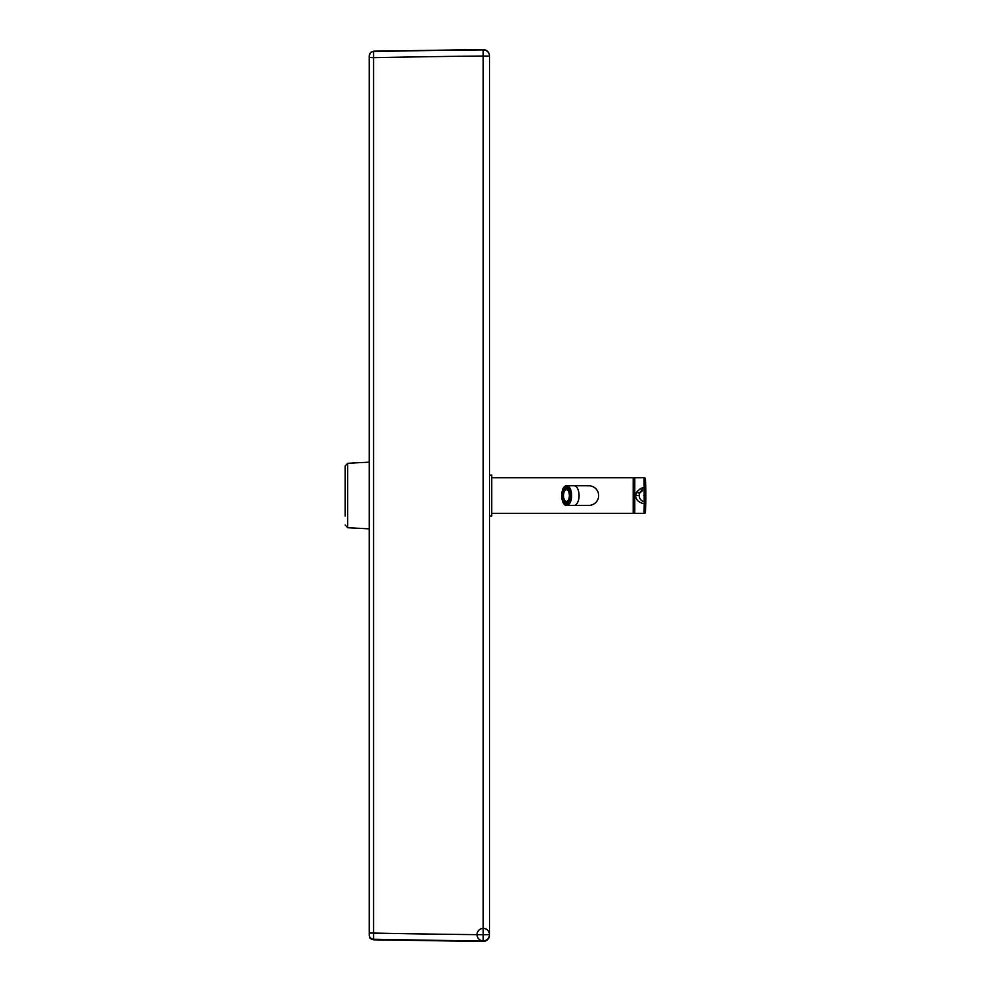 <?xml version="1.0" encoding="UTF-8"?>
<svg xmlns="http://www.w3.org/2000/svg" width="991" height="991" viewBox="0 0 991 991"><rect width="100%" height="100%" fill="white"/><g stroke="black" fill="none" stroke-linecap="round" stroke-linejoin="round"><path stroke-width="1.49" d="M345.165 525.044L347.692 527.72L347.692 463.293L345.165 465.968L345.165 516.001M483.212 50.169L483.212 49.897A6.243 6.231 180 0 1 489.504 56.14A6.243 6.231 180 0 0 483.212 49.897L483.212 56.053L489.504 56.14L489.504 934.835M483.212 940.868L483.212 940.868A6.243 6.231 180 0 0 489.504 934.624A6.243 6.243 0 0 0 480.152 929.224A6.243 6.243 0 0 0 480.152 940.025A6.243 6.243 0 0 0 489.504 934.624L483.212 934.699L483.212 940.868A6354.849 4508.133 180 0 1 373.582 939.233A4.46 4.46 -179.3 0 1 369.222 934.786L369.222 934.984M483.212 49.897A6354.812 4513.287 180 0 0 373.582 51.532A4.46 4.46 180 0 0 369.222 55.979L369.222 934.786M373.582 51.805L373.582 933.076A6354.775 4505.606 180 0 0 483.212 934.699L483.212 56.053A6354.738 4510.772 180 0 0 373.582 57.689L369.222 57.478L369.222 933.522L369.222 528.847L347.692 527.72M373.582 939.443L373.582 933.076L369.222 933.027M489.504 55.781C489.133 51.978 487.027 49.897 483.212 49.55L373.582 51.185L370.485 52.523L369.222 55.979M347.692 463.293L369.222 462.165L369.222 57.478M369.222 921.395L369.222 933.225M633.224 513.4L633.224 477.761L633.224 513.4L492.18 513.4M633.398 478.876L634.698 479.136M588.852 485.776L574.148 485.776A9.799 4.905 -90 0 1 579.054 495.587A9.799 4.905 -90 0 1 574.148 505.385L588.852 505.385A9.799 9.799 0 0 0 598.651 495.587A9.799 9.799 0 0 0 588.852 485.776A9.799 9.799 0 0 1 598.651 495.587M569.503 491.548A6.243 3.122 -90 0 0 567.125 489.343A6.243 3.122 -90 0 0 566.53 489.455A6.243 3.122 -90 0 0 566.01 489.765M566.01 501.396A6.243 3.122 -90 0 0 566.53 501.706A6.243 3.122 -90 0 0 567.125 501.818A6.243 3.122 -90 0 0 569.503 499.625M566.431 489.703A5.884 2.936 -90 0 0 565.465 490.025A5.884 2.936 -90 0 0 563.495 495.587A5.884 2.936 -90 0 0 565.465 501.136A5.884 2.936 -90 0 0 566.431 501.458A5.884 2.936 -90 0 0 569.379 495.587A5.884 2.936 -90 0 0 566.431 489.703M569.949 490.78L569.466 491.412A7.346 3.679 90 0 1 570.048 494.249L570.643 494.249M567.546 487.448L567.1 488.352A7.346 3.679 90 0 1 568.512 489.529L569.131 489.529A7.346 3.679 90 0 1 569.837 490.78M567.323 487.361L567.323 487.361A8.238 4.125 90 0 0 567.05 487.337A8.238 4.125 90 0 0 566.381 487.448L565.762 487.448A8.238 4.125 90 0 0 564.028 488.885L564.35 489.529A7.346 3.679 90 0 1 565.762 488.352L566.381 488.352A7.346 3.679 90 0 1 567.05 488.229A7.346 3.679 90 0 1 567.1 488.229A7.346 3.679 -90 0 0 563.458 495.587A7.346 3.679 -90 0 0 567.087 502.933A7.346 3.679 90 0 1 567.05 502.933A7.346 3.679 90 0 1 566.381 502.809L565.762 503.713L566.381 502.809M564.35 489.529L564.969 489.529A7.346 3.679 90 0 0 564.028 491.412L563.408 491.412A7.346 3.679 90 0 0 562.826 494.249L563.433 494.249A7.346 3.679 90 0 0 563.371 495.587A7.346 3.679 90 0 0 563.433 496.912L562.826 496.912A7.346 3.679 -90 0 0 563.408 499.749L564.028 499.749A7.346 3.679 90 0 0 564.969 501.632L564.35 501.632A7.346 3.679 -90 0 0 565.762 502.809M562.987 496.912A8.238 4.125 90 0 1 562.925 495.587A8.238 4.125 90 0 1 562.987 494.249M562.826 494.249L562.368 494.249A8.238 4.125 90 0 1 563.086 490.78L563.706 490.78A8.238 4.125 90 0 1 564.3 489.43M567.1 487.448A8.238 4.125 90 0 1 568.834 488.885L569.045 488.885M569.788 490.78A8.238 4.125 90 0 1 570.506 494.249M563.086 490.78L563.408 491.412M565.762 487.448L565.762 488.352M568.834 488.885L568.512 489.529M562.826 496.912L562.368 496.912A8.238 4.125 -90 0 0 563.086 500.393L563.408 499.749M565.762 503.713A8.238 4.125 -90 0 1 564.028 502.276L564.35 501.632M568.512 501.632A7.346 3.679 -90 0 1 567.1 502.809L567.1 503.713A8.238 4.125 -90 0 0 568.834 502.276L569.131 501.632A7.346 3.679 90 0 0 569.837 500.393M570.506 496.912A8.238 4.125 -90 0 1 569.788 500.393L569.466 499.749A7.346 3.679 -90 0 0 570.048 496.912L570.643 496.912M563.706 490.78L564.028 491.412M567.323 503.812A8.238 4.125 90 0 1 567.323 503.8A8.238 4.125 90 0 1 567.05 503.824A8.238 4.125 90 0 1 566.381 503.713M564.3 501.731A8.238 4.125 90 0 1 563.706 500.393L564.028 499.749M563.086 500.393L563.706 500.393M570.172 496.912A6.243 3.122 -90 0 0 570.246 495.587A6.243 3.122 -90 0 0 570.172 494.249M566.381 487.448L566.381 488.352M645.562 487.993L644.224 487.473L640.607 488.452L636.482 492.18L635.59 495.587C635.999 500.009 638.885 502.71 644.224 503.688L644.113 477.761L634.785 477.761L634.785 513.4L644.113 513.4A1.338 1.338 85.6 0 0 644.286 513.388A1.338 1.338 85.6 0 1 644.113 513.4L644.224 503.688L645.562 503.168L645.835 495.587A54.765 54.765 -179.4 0 0 645.55 490.681L645.451 479.037L644.311 477.773A1.338 1.338 -85.2 0 1 645.451 479.037A356.649 356.649 180 0 1 645.822 493.766M634.785 513.4L634.785 477.761M645.822 497.395A356.649 356.649 -0 0 1 645.451 512.124L644.286 513.388A1.338 1.338 85.6 0 0 645.451 512.124L645.562 503.168M643.915 495.587L645.562 495.587L645.562 490.669L643.89 489.529A6.243 6.243 180 0 0 643.89 501.632L643.89 501.632A1.338 1.338 7.7 0 0 644.001 501.657M645.587 500.517L643.89 501.632A1.338 1.338 -35.1 0 0 645.55 500.48A54.765 54.765 -0.2 0 0 645.835 495.587L645.587 490.644L643.915 489.517L639.715 492.985L639.145 495.587L635.59 495.587M643.952 501.657L643.89 501.632A6.243 6.243 0 0 1 643.89 489.529M491.734 516.076L491.734 475.085L491.734 516.076L489.504 516.076M489.504 475.085L491.734 475.085M369.222 921.494L369.222 933.609M565.328 487.634A8.349 4.175 90 0 1 566.629 487.225A8.349 4.175 90 0 1 568.97 488.674M562.504 496.912A8.349 4.175 90 0 1 562.454 495.587A8.349 4.175 90 0 1 562.504 494.249M563.21 490.78A8.349 4.175 90 0 1 564.077 488.972M562.145 495.587A8.572 4.286 90 0 1 566.431 487.002A8.572 4.286 90 0 1 570.717 495.587A8.572 4.286 90 0 1 566.431 504.159A8.572 4.286 90 0 1 562.145 495.587M568.97 502.487A8.349 4.175 90 0 1 566.629 503.936A8.349 4.175 90 0 1 565.328 503.527M564.077 502.189A8.349 4.175 90 0 1 563.21 500.393M561.711 495.587A9.439 4.72 -90 0 0 566.431 505.026A9.439 4.72 -90 0 0 571.163 495.587A9.439 4.72 -90 0 0 566.431 486.135A9.439 4.72 -90 0 0 561.711 495.587M563.805 503.44A9.799 4.905 -90 0 0 566.741 505.385A9.799 4.905 -90 0 0 571.646 495.587A9.799 4.905 -90 0 0 566.741 485.776A9.799 4.905 -90 0 0 563.805 487.733M644.286 513.388A1.338 1.338 85.6 0 0 645.451 512.124L645.835 497.383M644.175 502.734A1.338 0.954 -1.3 0 0 645.562 501.892L645.773 498.547M636.482 492.18A3.568 0.619 -155.4 0 0 639.715 492.985L639.938 492.539M640.607 488.452A3.568 0.743 -119.2 0 0 642.341 490.136L642.998 489.827M644.175 488.427A1.338 0.954 1.3 0 1 645.562 489.281L645.773 492.614M643.32 489.703L643.915 489.517A1.338 1.338 -7.7 0 1 644.014 489.504M369.209 935.355C370.176 936.483 367.698 938.192 373.57 939.815L483.212 941.45C487.027 941.103 489.133 939.022 489.504 935.219M633.398 512.025L634.698 512.025M633.224 477.761L492.18 477.761M574.148 505.385L566.741 505.385C560.15 505.844 560.15 485.317 566.741 485.776L574.148 485.776M566.629 487.225C571.832 486.519 571.832 504.642 566.629 503.936M566.53 489.455L565.465 490.025M566.53 501.706L565.465 501.136"/></g></svg>
